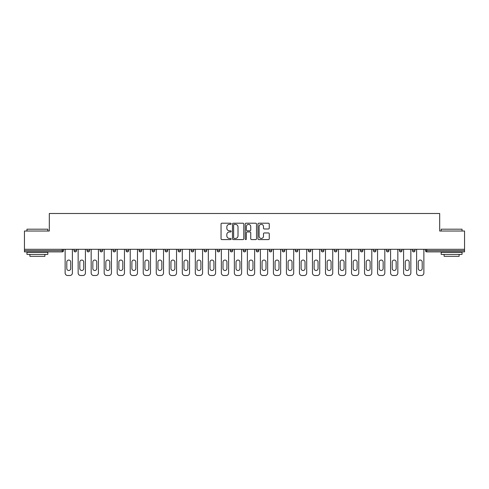 <?xml version="1.0" encoding="UTF-8"?>
<svg xmlns="http://www.w3.org/2000/svg" width="489" height="489" viewBox="0 0 489 489"><rect width="100%" height="100%" fill="white"/><g stroke="black" fill="none" stroke-linecap="round" stroke-linejoin="round"><path stroke-width="0.73" d="M231.15 223.779A0.575 0.575 0 0 0 230.576 223.21L221.872 223.21A0.819 0.819 0 0 0 221.052 224.029L221.052 238.773A0.819 0.819 0 0 0 221.872 239.592L230.576 239.592A0.575 0.575 0 0 0 231.15 239.017A0.575 0.575 0 0 0 230.576 238.443L229.451 238.443A2.622 2.622 0 0 1 226.829 235.82L226.829 234.592A2.622 2.622 0 0 1 229.451 231.969L230.576 231.969A0.575 0.575 0 0 0 231.15 231.401A0.575 0.575 0 0 0 230.576 230.826L229.451 230.826A2.622 2.622 0 0 1 226.829 228.204L226.829 226.975A2.622 2.622 0 0 1 229.451 224.353L230.576 224.353A0.575 0.575 0 0 0 231.15 223.779M268.437 228.98A0.819 0.819 0 0 0 269.256 228.161L269.256 224.029A0.819 0.819 0 0 0 268.437 223.21L258.773 223.21A0.819 0.819 0 0 0 257.954 224.029L257.954 238.773A0.819 0.819 0 0 0 258.773 239.592L268.437 239.592A0.819 0.819 0 0 0 269.256 238.773L269.256 233.773A0.819 0.819 0 0 0 268.437 232.953L264.304 232.953A0.819 0.819 0 0 0 263.485 233.773L263.485 236.254A2.188 2.188 0 0 1 261.291 238.443A2.188 2.188 0 0 1 259.103 236.254L259.103 226.548A2.188 2.188 0 0 1 261.291 224.353A2.188 2.188 0 0 1 263.485 226.548L263.485 228.161A0.819 0.819 0 0 0 264.304 228.98L268.437 228.98M24.45 249.298L24.45 231.022L49.316 231.022L49.316 213.497L439.684 213.497L439.684 231.022L464.55 231.022L464.55 249.298L24.45 249.298L24.45 250.631L62.25 250.631L62.25 249.298M243.785 224.029A0.819 0.819 0 0 0 242.966 223.21L233.302 223.21A0.819 0.819 0 0 0 232.483 224.029L232.483 238.773A0.819 0.819 0 0 0 233.302 239.592L242.966 239.592A0.819 0.819 0 0 0 243.785 238.773L243.785 224.029M246.034 223.21L255.698 223.21A0.819 0.819 0 0 1 256.517 224.029L256.517 238.773A0.819 0.819 0 0 1 255.698 239.592L251.566 239.592A0.819 0.819 0 0 1 250.747 238.773L250.747 232.788A0.819 0.819 0 0 0 249.928 231.969L247.183 231.969A0.819 0.819 0 0 0 246.364 232.788L246.364 239.017A0.575 0.575 0 0 1 245.79 239.592A0.575 0.575 0 0 1 245.215 239.017L245.215 224.029A0.819 0.819 0 0 1 246.034 223.21M63.503 249.298L63.503 250.631A1.253 1.253 0 0 1 62.25 251.884L24.45 251.884L24.45 250.631M464.55 249.298L464.55 251.884L426.75 251.884A1.253 1.253 0 0 1 425.497 250.631L425.497 249.298M74.016 250.631L76.522 250.631A1.253 1.253 0 0 1 75.269 251.884A1.253 1.253 0 0 0 76.522 250.631L76.522 249.298L76.522 250.631A1.253 1.253 0 0 1 75.269 251.884A1.253 1.253 0 0 1 74.016 250.631L74.016 249.298M62.25 251.884A1.253 1.253 0 0 0 63.503 250.631A1.253 1.253 0 0 1 62.25 251.884L62.25 250.631L63.503 250.631M87.036 249.298L87.036 250.631L87.036 249.298M89.536 249.298L89.536 250.631A1.253 1.253 0 0 1 88.289 251.884A1.253 1.253 0 0 1 87.036 250.631A1.253 1.253 0 0 0 88.289 251.884A1.253 1.253 0 0 0 89.536 250.631A1.253 1.253 0 0 1 88.289 251.884A1.253 1.253 0 0 1 87.036 250.631L89.536 250.631M102.556 249.298L102.556 250.631L100.056 250.631A1.253 1.253 0 0 0 101.302 251.884A1.253 1.253 0 0 1 100.056 250.631L100.056 249.298M113.069 249.298L113.069 250.631L113.069 249.298M115.575 249.298L115.575 250.631L115.575 249.298M126.089 250.631A1.253 1.253 0 0 0 127.342 251.884A1.253 1.253 0 0 0 128.595 250.631L128.595 249.298L128.595 250.631L126.089 250.631A1.253 1.253 0 0 0 127.342 251.884A1.253 1.253 0 0 1 126.089 250.631L126.089 249.298M141.608 249.298L141.608 250.631A1.253 1.253 0 0 1 140.355 251.884A1.253 1.253 0 0 1 139.108 250.631L139.108 249.298M154.628 249.298L154.628 250.631A1.253 1.253 0 0 1 153.375 251.884A1.253 1.253 0 0 1 152.122 250.631L152.122 249.298M167.648 249.298L167.648 250.631A1.253 1.253 0 0 1 166.394 251.884A1.253 1.253 0 0 1 165.141 250.631L165.141 249.298M180.661 249.298L180.661 250.631A1.253 1.253 0 0 1 179.414 251.884A1.253 1.253 0 0 1 178.161 250.631L178.161 249.298M191.175 249.298L191.175 250.631L191.175 249.298M193.681 249.298L193.681 250.631L193.681 249.298M206.7 249.298L206.7 250.631A1.253 1.253 0 0 1 205.447 251.884A1.253 1.253 0 0 1 204.194 250.631L204.194 249.298M217.214 249.298L217.214 250.631L217.214 249.298M219.714 249.298L219.714 250.631L219.714 249.298M232.733 249.298L232.733 250.631L230.233 250.631A1.253 1.253 0 0 0 231.48 251.884A1.253 1.253 0 0 1 230.233 250.631L230.233 249.298M244.5 251.884A1.253 1.253 0 0 0 245.753 250.631L245.753 249.298L245.753 250.631A1.253 1.253 0 0 1 244.5 251.884A1.253 1.253 0 0 1 243.247 250.631L243.247 249.298M258.767 249.298L258.767 250.631A1.253 1.253 0 0 1 257.52 251.884A1.253 1.253 0 0 1 256.267 250.631L256.267 249.298M269.286 249.298L269.286 250.631L269.286 249.298M271.786 249.298L271.786 250.631A1.253 1.253 0 0 1 270.533 251.884A1.253 1.253 0 0 1 269.286 250.631L271.786 250.631A1.253 1.253 0 0 1 270.533 251.884M284.806 249.298L284.806 250.631A1.253 1.253 0 0 1 283.553 251.884A1.253 1.253 0 0 1 282.3 250.631L282.3 249.298M295.319 250.631L297.825 250.631A1.253 1.253 0 0 1 296.572 251.884A1.253 1.253 0 0 0 297.825 250.631L297.825 249.298L297.825 250.631A1.253 1.253 0 0 1 296.572 251.884A1.253 1.253 0 0 1 295.319 250.631L295.319 249.298M310.839 249.298L310.839 250.631A1.253 1.253 0 0 1 309.586 251.884A1.253 1.253 0 0 1 308.339 250.631L308.339 249.298M321.352 249.298L321.352 250.631L321.352 249.298M323.859 249.298L323.859 250.631L323.859 249.298M334.372 249.298L334.372 250.631L334.372 249.298M336.878 249.298L336.878 250.631A1.253 1.253 0 0 1 335.625 251.884A1.253 1.253 0 0 1 334.372 250.631L336.878 250.631A1.253 1.253 0 0 1 335.625 251.884M347.392 249.298L347.392 250.631L347.392 249.298M349.892 249.298L349.892 250.631L349.892 249.298M360.405 249.298L360.405 250.631L360.405 249.298M362.911 249.298L362.911 250.631A1.253 1.253 0 0 1 361.658 251.884A1.253 1.253 0 0 1 360.405 250.631A1.253 1.253 0 0 0 361.658 251.884A1.253 1.253 0 0 0 362.911 250.631A1.253 1.253 0 0 1 361.658 251.884A1.253 1.253 0 0 1 360.405 250.631L362.911 250.631M375.931 249.298L375.931 250.631A1.253 1.253 0 0 1 374.678 251.884A1.253 1.253 0 0 1 373.425 250.631L373.425 249.298M388.944 249.298L388.944 250.631L386.444 250.631A1.253 1.253 0 0 0 387.698 251.884A1.253 1.253 0 0 1 386.444 250.631L386.444 249.298M401.964 249.298L401.964 250.631A1.253 1.253 0 0 1 400.711 251.884A1.253 1.253 0 0 1 399.464 250.631L399.464 249.298M412.478 249.298L412.478 250.631L412.478 249.298M414.984 249.298L414.984 250.631A1.253 1.253 0 0 1 413.731 251.884A1.253 1.253 0 0 1 412.478 250.631A1.253 1.253 0 0 0 413.731 251.884A1.253 1.253 0 0 1 412.478 250.631L414.984 250.631A1.253 1.253 0 0 1 413.731 251.884M102.556 250.631A1.253 1.253 0 0 1 101.302 251.884A1.253 1.253 0 0 0 102.556 250.631A1.253 1.253 0 0 1 101.302 251.884A1.253 1.253 0 0 1 100.056 250.631M114.322 251.884A1.253 1.253 0 0 1 113.069 250.631A1.253 1.253 0 0 0 114.322 251.884A1.253 1.253 0 0 0 115.575 250.631A1.253 1.253 0 0 1 114.322 251.884A1.253 1.253 0 0 1 113.069 250.631L115.575 250.631A1.253 1.253 0 0 1 114.322 251.884M192.428 251.884A1.253 1.253 0 0 1 191.175 250.631L193.681 250.631A1.253 1.253 0 0 1 192.428 251.884A1.253 1.253 0 0 0 193.681 250.631M218.467 251.884A1.253 1.253 0 0 1 217.214 250.631L219.714 250.631A1.253 1.253 0 0 1 218.467 251.884A1.253 1.253 0 0 0 219.714 250.631M231.48 251.884A1.253 1.253 0 0 0 232.733 250.631A1.253 1.253 0 0 1 231.48 251.884A1.253 1.253 0 0 1 230.233 250.631M322.606 251.884A1.253 1.253 0 0 1 321.352 250.631L323.859 250.631A1.253 1.253 0 0 1 322.606 251.884A1.253 1.253 0 0 0 323.859 250.631A1.253 1.253 0 0 1 322.606 251.884M348.645 251.884A1.253 1.253 0 0 1 347.392 250.631A1.253 1.253 0 0 0 348.645 251.884A1.253 1.253 0 0 0 349.892 250.631A1.253 1.253 0 0 1 348.645 251.884A1.253 1.253 0 0 1 347.392 250.631L349.892 250.631M387.698 251.884A1.253 1.253 0 0 0 388.944 250.631A1.253 1.253 0 0 1 387.698 251.884A1.253 1.253 0 0 1 386.444 250.631M234.2 224.353A0.575 0.575 0 0 0 233.626 224.928L233.626 237.868A0.575 0.575 0 0 0 234.2 238.443L235.386 238.443A2.622 2.622 0 0 0 238.009 235.82L238.009 226.975A2.622 2.622 0 0 0 235.386 224.353L234.2 224.353M250.747 226.584A2.188 2.188 0 0 0 248.553 224.396A2.188 2.188 0 0 0 246.364 226.584L246.364 230.007A0.819 0.819 0 0 0 247.183 230.826L249.928 230.826A0.819 0.819 0 0 0 250.747 230.007L250.747 226.584M72.39 249.298L72.39 272.996A2.506 2.506 0 0 1 69.884 275.503L67.635 275.503A2.506 2.506 0 0 1 65.129 272.996L65.129 249.298M66.797 262.025A1.962 1.962 0 0 1 68.76 260.062A1.962 1.962 0 0 1 70.722 262.025L70.722 268.534A1.962 1.962 0 0 1 68.76 270.496A1.962 1.962 0 0 1 66.797 268.534L66.797 262.025M85.41 249.298L85.41 272.996A2.506 2.506 0 0 1 82.904 275.503L80.654 275.503A2.506 2.506 0 0 1 78.148 272.996L78.148 249.298M79.817 262.025A1.962 1.962 0 0 1 81.779 260.062A1.962 1.962 0 0 1 83.741 262.025L83.741 268.534A1.962 1.962 0 0 1 81.779 270.496A1.962 1.962 0 0 1 79.817 268.534L79.817 262.025M98.423 249.298L98.423 272.996A2.506 2.506 0 0 1 95.923 275.503L93.668 275.503A2.506 2.506 0 0 1 91.168 272.996L91.168 249.298M92.837 262.025A1.962 1.962 0 0 1 94.799 260.062A1.962 1.962 0 0 1 96.755 262.025L96.755 268.534A1.962 1.962 0 0 1 94.799 270.496A1.962 1.962 0 0 1 92.837 268.534L92.837 262.025M111.443 249.298L111.443 272.996A2.506 2.506 0 0 1 108.943 275.503L106.688 275.503A2.506 2.506 0 0 1 104.181 272.996L104.181 249.298M105.85 262.025A1.962 1.962 0 0 1 107.812 260.062A1.962 1.962 0 0 1 109.774 262.025L109.774 268.534A1.962 1.962 0 0 1 107.812 270.496A1.962 1.962 0 0 1 105.85 268.534L105.85 262.025M124.463 249.298L124.463 272.996A2.506 2.506 0 0 1 121.957 275.503L119.707 275.503A2.506 2.506 0 0 1 117.201 272.996L117.201 249.298M118.87 262.025A1.962 1.962 0 0 1 120.832 260.062A1.962 1.962 0 0 1 122.794 262.025L122.794 268.534A1.962 1.962 0 0 1 120.832 270.496A1.962 1.962 0 0 1 118.87 268.534L118.87 262.025M137.476 249.298L137.476 272.996A2.506 2.506 0 0 1 134.976 275.503L132.721 275.503A2.506 2.506 0 0 1 130.221 272.996L130.221 249.298M131.889 262.025A1.962 1.962 0 0 1 133.852 260.062A1.962 1.962 0 0 1 135.808 262.025L135.808 268.534A1.962 1.962 0 0 1 133.852 270.496A1.962 1.962 0 0 1 131.889 268.534L131.889 262.025M26.956 229.188L47.818 229.188L26.956 229.188L26.956 231.022M47.818 254.39L26.956 254.39L26.956 252.3L47.818 252.3L47.818 254.39M44.896 254.39L44.896 256.309L29.872 256.309L29.872 254.39M441.182 229.188L462.044 229.188L441.182 229.188L441.182 231.022M462.044 254.39L441.182 254.39L441.182 252.3L462.044 252.3L462.044 254.39M459.128 254.39L459.128 256.309L444.104 256.309L444.104 254.39M150.496 249.298L150.496 272.996A2.506 2.506 0 0 1 147.996 275.503L145.74 275.503A2.506 2.506 0 0 1 143.234 272.996L143.234 249.298M144.903 262.025A1.962 1.962 0 0 1 146.865 260.062A1.962 1.962 0 0 1 148.827 262.025L148.827 268.534A1.962 1.962 0 0 1 146.865 270.496A1.962 1.962 0 0 1 144.903 268.534L144.903 262.025M163.515 249.298L163.515 272.996A2.506 2.506 0 0 1 161.009 275.503L158.76 275.503A2.506 2.506 0 0 1 156.254 272.996L156.254 249.298M157.923 262.025A1.962 1.962 0 0 1 159.885 260.062A1.962 1.962 0 0 1 161.847 262.025L161.847 268.534A1.962 1.962 0 0 1 159.885 270.496A1.962 1.962 0 0 1 157.923 268.534L157.923 262.025M176.535 249.298L176.535 272.996A2.506 2.506 0 0 1 174.029 275.503L171.773 275.503A2.506 2.506 0 0 1 169.273 272.996L169.273 249.298M170.942 262.025A1.962 1.962 0 0 1 172.904 260.062A1.962 1.962 0 0 1 174.866 262.025L174.866 268.534A1.962 1.962 0 0 1 172.904 270.496A1.962 1.962 0 0 1 170.942 268.534L170.942 262.025M189.549 249.298L189.549 272.996A2.506 2.506 0 0 1 187.049 275.503L184.793 275.503A2.506 2.506 0 0 1 182.293 272.996L182.293 249.298M183.962 262.025A1.962 1.962 0 0 1 185.918 260.062A1.962 1.962 0 0 1 187.88 262.025L187.88 268.534A1.962 1.962 0 0 1 185.918 270.496A1.962 1.962 0 0 1 183.962 268.534L183.962 262.025M202.568 249.298L202.568 272.996A2.506 2.506 0 0 1 200.062 275.503L197.813 275.503A2.506 2.506 0 0 1 195.307 272.996L195.307 249.298M196.975 262.025A1.962 1.962 0 0 1 198.937 260.062A1.962 1.962 0 0 1 200.9 262.025L200.9 268.534A1.962 1.962 0 0 1 198.937 270.496A1.962 1.962 0 0 1 196.975 268.534L196.975 262.025M215.588 249.298L215.588 272.996A2.506 2.506 0 0 1 213.082 275.503L210.826 275.503A2.506 2.506 0 0 1 208.326 272.996L208.326 249.298M209.995 262.025A1.962 1.962 0 0 1 211.957 260.062A1.962 1.962 0 0 1 213.919 262.025L213.919 268.534A1.962 1.962 0 0 1 211.957 270.496A1.962 1.962 0 0 1 209.995 268.534L209.995 262.025M228.601 249.298L228.601 272.996A2.506 2.506 0 0 1 226.101 275.503L223.846 275.503A2.506 2.506 0 0 1 221.346 272.996L221.346 249.298M223.015 262.025A1.962 1.962 0 0 1 224.971 260.062A1.962 1.962 0 0 1 226.933 262.025L226.933 268.534A1.962 1.962 0 0 1 224.971 270.496A1.962 1.962 0 0 1 223.015 268.534L223.015 262.025M241.621 249.298L241.621 272.996A2.506 2.506 0 0 1 239.115 275.503L236.865 275.503A2.506 2.506 0 0 1 234.359 272.996L234.359 249.298M236.028 262.025A1.962 1.962 0 0 1 237.99 260.062A1.962 1.962 0 0 1 239.952 262.025L239.952 268.534A1.962 1.962 0 0 1 237.99 270.496A1.962 1.962 0 0 1 236.028 268.534L236.028 262.025M254.641 249.298L254.641 272.996A2.506 2.506 0 0 1 252.135 275.503L249.885 275.503A2.506 2.506 0 0 1 247.379 272.996L247.379 249.298M249.048 262.025A1.962 1.962 0 0 1 251.01 260.062A1.962 1.962 0 0 1 252.972 262.025L252.972 268.534A1.962 1.962 0 0 1 251.01 270.496A1.962 1.962 0 0 1 249.048 268.534L249.048 262.025M267.654 249.298L267.654 272.996A2.506 2.506 0 0 1 265.154 275.503L262.899 275.503A2.506 2.506 0 0 1 260.399 272.996L260.399 249.298M262.067 262.025A1.962 1.962 0 0 1 264.029 260.062A1.962 1.962 0 0 1 265.985 262.025L265.985 268.534A1.962 1.962 0 0 1 264.029 270.496A1.962 1.962 0 0 1 262.067 268.534L262.067 262.025M280.674 249.298L280.674 272.996A2.506 2.506 0 0 1 278.174 275.503L275.918 275.503A2.506 2.506 0 0 1 273.412 272.996L273.412 249.298M275.081 262.025A1.962 1.962 0 0 1 277.043 260.062A1.962 1.962 0 0 1 279.005 262.025L279.005 268.534A1.962 1.962 0 0 1 277.043 270.496A1.962 1.962 0 0 1 275.081 268.534L275.081 262.025M293.693 249.298L293.693 272.996A2.506 2.506 0 0 1 291.187 275.503L288.938 275.503A2.506 2.506 0 0 1 286.432 272.996L286.432 249.298M288.1 262.025A1.962 1.962 0 0 1 290.063 260.062A1.962 1.962 0 0 1 292.025 262.025L292.025 268.534A1.962 1.962 0 0 1 290.063 270.496A1.962 1.962 0 0 1 288.1 268.534L288.1 262.025M306.707 249.298L306.707 272.996A2.506 2.506 0 0 1 304.207 275.503L301.951 275.503A2.506 2.506 0 0 1 299.451 272.996L299.451 249.298M301.12 262.025A1.962 1.962 0 0 1 303.082 260.062A1.962 1.962 0 0 1 305.038 262.025L305.038 268.534A1.962 1.962 0 0 1 303.082 270.496A1.962 1.962 0 0 1 301.12 268.534L301.12 262.025M319.727 249.298L319.727 272.996A2.506 2.506 0 0 1 317.227 275.503L314.971 275.503A2.506 2.506 0 0 1 312.465 272.996L312.465 249.298M314.134 262.025A1.962 1.962 0 0 1 316.096 260.062A1.962 1.962 0 0 1 318.058 262.025L318.058 268.534A1.962 1.962 0 0 1 316.096 270.496A1.962 1.962 0 0 1 314.134 268.534L314.134 262.025M332.746 249.298L332.746 272.996A2.506 2.506 0 0 1 330.24 275.503L327.991 275.503A2.506 2.506 0 0 1 325.485 272.996L325.485 249.298M327.153 262.025A1.962 1.962 0 0 1 329.115 260.062A1.962 1.962 0 0 1 331.077 262.025L331.077 268.534A1.962 1.962 0 0 1 329.115 270.496A1.962 1.962 0 0 1 327.153 268.534L327.153 262.025M345.766 249.298L345.766 272.996A2.506 2.506 0 0 1 343.26 275.503L341.004 275.503A2.506 2.506 0 0 1 338.504 272.996L338.504 249.298M340.173 262.025A1.962 1.962 0 0 1 342.135 260.062A1.962 1.962 0 0 1 344.097 262.025L344.097 268.534A1.962 1.962 0 0 1 342.135 270.496A1.962 1.962 0 0 1 340.173 268.534L340.173 262.025M358.779 249.298L358.779 272.996A2.506 2.506 0 0 1 356.279 275.503L354.024 275.503A2.506 2.506 0 0 1 351.524 272.996L351.524 249.298M353.192 262.025A1.962 1.962 0 0 1 355.148 260.062A1.962 1.962 0 0 1 357.111 262.025L357.111 268.534A1.962 1.962 0 0 1 355.148 270.496A1.962 1.962 0 0 1 353.192 268.534L353.192 262.025M371.799 249.298L371.799 272.996A2.506 2.506 0 0 1 369.293 275.503L367.043 275.503A2.506 2.506 0 0 1 364.537 272.996L364.537 249.298M366.206 262.025A1.962 1.962 0 0 1 368.168 260.062A1.962 1.962 0 0 1 370.13 262.025L370.13 268.534A1.962 1.962 0 0 1 368.168 270.496A1.962 1.962 0 0 1 366.206 268.534L366.206 262.025M384.819 249.298L384.819 272.996A2.506 2.506 0 0 1 382.312 275.503L380.057 275.503A2.506 2.506 0 0 1 377.557 272.996L377.557 249.298M379.226 262.025A1.962 1.962 0 0 1 381.188 260.062A1.962 1.962 0 0 1 383.15 262.025L383.15 268.534A1.962 1.962 0 0 1 381.188 270.496A1.962 1.962 0 0 1 379.226 268.534L379.226 262.025M397.832 249.298L397.832 272.996A2.506 2.506 0 0 1 395.332 275.503L393.077 275.503A2.506 2.506 0 0 1 390.577 272.996L390.577 249.298M392.245 262.025A1.962 1.962 0 0 1 394.201 260.062A1.962 1.962 0 0 1 396.163 262.025L396.163 268.534A1.962 1.962 0 0 1 394.201 270.496A1.962 1.962 0 0 1 392.245 268.534L392.245 262.025M410.852 249.298L410.852 272.996A2.506 2.506 0 0 1 408.346 275.503L406.096 275.503A2.506 2.506 0 0 1 403.59 272.996L403.59 249.298M405.259 262.025A1.962 1.962 0 0 1 407.221 260.062A1.962 1.962 0 0 1 409.183 262.025L409.183 268.534A1.962 1.962 0 0 1 407.221 270.496A1.962 1.962 0 0 1 405.259 268.534L405.259 262.025M423.871 249.298L423.871 272.996A2.506 2.506 0 0 1 421.365 275.503L419.116 275.503A2.506 2.506 0 0 1 416.61 272.996L416.61 249.298M418.278 262.025A1.962 1.962 0 0 1 420.24 260.062A1.962 1.962 0 0 1 422.203 262.025L422.203 268.534A1.962 1.962 0 0 1 420.24 270.496A1.962 1.962 0 0 1 418.278 268.534L418.278 262.025M426.75 249.298L426.75 250.631L464.55 250.631M425.497 250.631L426.75 250.631L426.75 251.884M127.342 251.884A1.253 1.253 0 0 0 128.595 250.631M140.355 251.884A1.253 1.253 0 0 0 141.608 250.631L139.108 250.631M153.375 251.884A1.253 1.253 0 0 0 154.628 250.631L152.122 250.631M166.394 251.884A1.253 1.253 0 0 0 167.648 250.631L165.141 250.631M179.414 251.884A1.253 1.253 0 0 0 180.661 250.631L178.161 250.631M205.447 251.884A1.253 1.253 0 0 0 206.7 250.631L204.194 250.631M245.753 250.631L243.247 250.631M257.52 251.884A1.253 1.253 0 0 0 258.767 250.631L256.267 250.631M283.553 251.884A1.253 1.253 0 0 0 284.806 250.631L282.3 250.631M309.586 251.884A1.253 1.253 0 0 0 310.839 250.631L308.339 250.631M374.678 251.884A1.253 1.253 0 0 0 375.931 250.631L373.425 250.631M400.711 251.884A1.253 1.253 0 0 0 401.964 250.631L399.464 250.631M47.818 231.022L47.818 229.188M43.056 252.3L43.056 251.884M31.712 252.3L31.712 251.884M462.044 231.022L462.044 229.188M457.288 252.3L457.288 251.884M445.944 252.3L445.944 251.884"/></g></svg>
